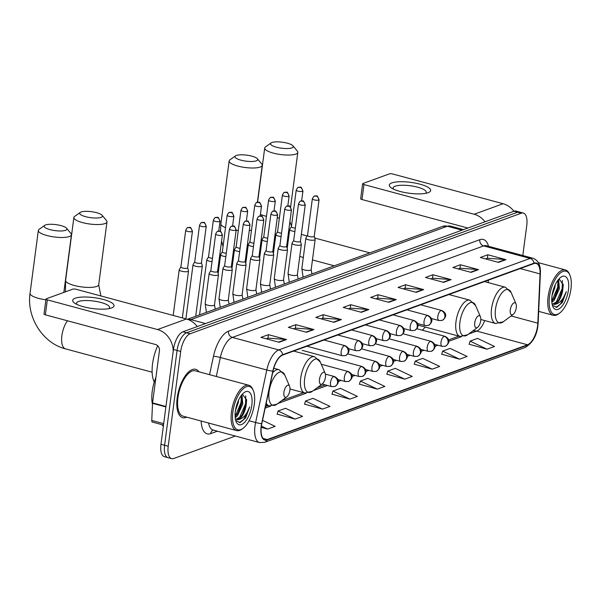 <?xml version="1.0" encoding="UTF-8"?>
<svg xmlns="http://www.w3.org/2000/svg" width="601" height="601" viewBox="0 0 601 601"><rect width="100%" height="100%" fill="white"/><g stroke="black" fill="none" stroke-linecap="round" stroke-linejoin="round"><path stroke-width="0.9" d="M422.315 330.219A27.646 12.035 105.1 0 0 425.147 327.034M522.802 255.508L526.761 225.443A15.649 6.814 105.1 0 0 523.351 213.055L516.101 211.101A15.649 6.814 105.1 0 0 513.998 211.244L182.899 331.797A15.649 6.814 105.1 0 0 173.449 349.489L160.97 444.289A15.649 6.814 105.1 0 0 164.374 456.677L168.002 457.654A15.649 6.814 105.1 0 1 164.591 445.273A15.649 6.814 105.1 0 0 168.002 457.654L171.631 458.638A15.649 6.814 105.1 0 0 173.734 458.495L235.374 436.048M519.722 212.078A15.649 6.814 105.1 0 0 517.626 212.221L186.528 332.781A15.649 6.814 105.1 0 0 177.077 350.473L164.591 445.273L177.077 350.473A15.649 6.814 105.1 0 1 186.528 332.781L517.626 212.221A15.649 6.814 105.1 0 1 519.722 212.078M198.939 371.809A25.039 10.901 105.1 0 0 195.686 369.315A25.039 10.901 105.1 0 0 177.205 397.847A25.039 10.901 105.1 0 0 182.659 417.665A25.039 10.901 105.1 0 0 186.731 417.147A25.039 10.901 105.1 0 1 182.659 417.665A25.039 10.901 105.1 0 1 177.205 397.847A25.039 10.901 105.1 0 1 195.686 369.315A25.039 10.901 105.1 0 1 198.939 371.809M537.595 325.907A16.693 7.265 -74.9 0 1 527.513 344.779L267.22 439.556A16.693 7.265 -74.9 0 1 264.981 439.707A16.693 7.265 -74.9 0 1 261.826 423.675L273.012 371.148A16.693 7.265 -74.9 0 1 282.605 355.093L533.928 263.584A16.693 7.265 -74.9 0 1 536.175 263.433A16.693 7.265 -74.9 0 1 540.051 273.921L537.835 323.18A16.693 7.265 -74.9 0 1 537.595 325.907M537.79 325.832A17.113 7.445 105.1 0 0 538.038 323.037L540.254 273.778A17.113 7.445 105.1 0 0 533.981 263.185L282.658 354.695A17.113 7.445 105.1 0 0 272.824 371.148L261.645 423.675A17.113 7.445 105.1 0 0 267.167 439.955L527.46 345.177A17.113 7.445 105.1 0 0 537.79 325.832M277.151 414.134L295.068 419.1L302.551 416.373L285.573 408.304L278.098 411.024L277.114 414.262M304.572 404.142L322.497 409.116L329.972 406.389L313.001 398.32L305.518 401.04L304.534 404.27M332 394.158L349.917 399.124L357.4 396.405L340.429 388.329L332.946 391.056L331.962 394.286M469.126 344.23L487.043 349.196L494.525 346.476L477.555 338.401L470.072 341.128L469.088 344.358M441.705 354.214L459.622 359.18L467.097 356.461L450.126 348.392L442.652 351.112L441.66 354.342M414.277 364.198L432.194 369.172L439.677 366.445L422.706 358.376L415.223 361.096L414.239 364.334M386.849 374.19L404.773 379.156L412.248 376.429L395.278 368.36L387.795 371.08L386.811 374.318M359.428 384.174L377.345 389.14L384.828 386.42L367.85 378.345L360.375 381.072L359.383 384.302M523.351 213.055A15.649 6.814 105.1 0 0 521.255 213.197L190.156 333.758A15.649 6.814 105.1 0 0 180.706 351.45L168.22 446.25A15.649 6.814 105.1 0 0 171.631 458.638M333.923 322.294L315.788 317.411L323.263 314.684L341.406 319.574L333.923 322.294M306.495 332.278L288.36 327.395L295.842 324.668L313.977 329.558L306.495 332.278M279.074 342.269L260.932 337.379L268.414 334.659L286.549 339.542L279.074 342.269M416.2 292.341L398.057 287.451L405.54 284.724L423.682 289.614L416.2 292.341M443.628 282.35L425.485 277.467L432.968 274.74L451.103 279.63L443.628 282.35M471.049 272.366L452.914 267.483L460.389 264.756L478.531 269.646L471.049 272.366M498.477 262.382L480.334 257.491L487.817 254.771L505.952 259.655L498.477 262.382M361.351 312.31L343.209 307.419L350.691 304.699L368.826 309.583L361.351 312.31M388.772 302.326L370.637 297.435L378.112 294.715L396.254 299.599L388.772 302.326M261.24 427.356L267.64 429.084L275.123 426.357L262.532 420.369M378.112 294.715L377.653 298.216M375.895 298.855L377.751 298.179L395.616 299.493A4.177 3.591 70 0 1 396.254 299.599M350.691 304.699L350.225 308.2M348.467 308.839L350.33 308.163L368.188 309.477A4.177 3.591 70 0 1 368.826 309.583M487.817 254.771L487.358 258.272M485.6 258.911L487.456 258.235L505.321 259.549A4.177 3.591 70 0 1 505.952 259.655M460.389 264.756L459.93 268.256M458.172 268.895L460.028 268.219L477.893 269.533A4.177 3.591 70 0 1 478.531 269.646M432.968 274.74L432.502 278.24M430.744 278.879L432.607 278.203L450.465 279.518A4.177 3.591 70 0 1 451.103 279.63M405.54 284.724L405.082 288.225M403.324 288.871L405.179 288.195L423.044 289.502A4.177 3.591 70 0 1 423.682 289.614M268.414 334.659L267.956 338.16M266.198 338.799L268.054 338.123L285.918 339.437A4.177 3.591 70 0 1 286.549 339.542M295.842 324.668L295.376 328.169M293.619 328.815L295.482 328.131L313.339 329.446A4.177 3.591 70 0 1 313.977 329.558M323.263 314.684L322.805 318.184M321.047 318.823L322.902 318.147L340.767 319.462A4.177 3.591 70 0 1 341.406 319.574M377.345 389.14L360.375 381.072M404.773 379.156L387.795 371.08M432.194 369.172L415.223 361.096M459.622 359.18L442.652 351.112M487.043 349.196L470.072 341.128M349.917 399.124L332.946 391.056M322.497 409.116L305.518 401.04M295.068 419.1L278.098 411.024M267.64 429.084L261.397 426.109M391.852 182.914A20.87 5.492 -172.5 0 1 419.964 184.169A20.87 5.492 -172.5 0 1 428.13 192.688A20.87 5.492 -172.5 0 1 427.889 192.778A20.87 5.492 -172.5 0 1 409.273 193.252A20.87 5.492 -172.5 0 1 391.424 187.978A20.87 5.492 -172.5 0 1 391.852 182.914M425.485 193.372A16.693 4.395 7.5 0 0 426.237 192.29A16.693 4.395 7.5 0 0 414.089 186.378A16.693 4.395 7.5 0 0 395.18 186.197A16.693 4.395 7.5 0 0 393.137 187.933A16.693 4.395 7.5 0 0 393.587 189.172M513.93 211.267A20.87 17.962 -110 0 0 503.09 203.724L392.889 174.035A2.607 0.684 7.5 0 0 389.38 173.877L362.951 183.5A2.607 0.684 7.5 0 0 362.628 183.771A2.607 0.684 7.5 0 0 363.973 184.567L361.997 199.532L467.841 228.049M485.015 221.799A20.87 17.962 -110 0 0 474.166 214.256L363.973 184.567M361.997 199.532A2.607 0.684 -172.5 0 1 360.66 198.736L362.628 183.771M549.509 296.766A22.432 9.766 105.1 0 0 559.681 313.053A22.432 9.766 105.1 0 0 570.95 288.961A22.432 9.766 105.1 0 0 569.898 275.13A22.432 9.766 105.1 0 0 558.825 274.439A22.432 9.766 105.1 0 0 549.509 296.766M569.898 275.13L569.44 274.064A23.477 10.217 105.1 0 0 565.428 269.954A23.477 10.217 105.1 0 0 548.104 296.706A23.477 10.217 105.1 0 0 553.213 315.285A23.477 10.217 105.1 0 0 558.742 313.745L559.681 313.053M555.249 284.731L554.873 287.473L552.049 295.527M558.584 279.36L559.411 288.69L554.114 300.425L551.846 302.461M558.044 280.036L558.705 283.725L558.276 288.39L554.791 297.593L551.763 301.364M552.402 305.331L556.857 307.276L562.273 302.588L566.337 291.62C563.43 299.275 559.629 303.52 554.933 304.354A13.042 5.679 105.1 0 0 562.814 289.607L559.328 298.817L557.518 301.341L552.417 304.211M554.933 304.354L552.079 304.023M568.456 289.87A17.211 7.49 105.1 0 0 560.68 277.346A17.211 7.49 105.1 0 0 552.003 295.857A17.211 7.49 105.1 0 0 552.822 306.502A17.211 7.49 105.1 0 0 561.319 306.983A17.211 7.49 105.1 0 0 568.456 289.87M562.814 289.607L563.242 284.829L559.08 278.804M566.337 291.62L560.433 304.121L556.023 307.427M562.393 280.509L562.175 288.585L555.902 302.904L554.37 304.482M557.991 280.111L557.645 287.361L551.748 301.206M563.212 284.138L562.746 288.735L558.93 299.456M558.675 282.996L558.209 287.518L554.392 298.231M271.937 142.512A11.479 3.02 7.5 0 0 271.081 142.948A11.479 3.02 7.5 0 0 277.414 147.448A11.479 3.02 7.5 0 0 291.891 147.891A11.479 3.02 7.5 0 0 292.972 145.825A11.479 3.02 7.5 0 0 283.402 142.362A11.479 3.02 7.5 0 0 271.937 142.512M292.972 145.825L297.337 151.099A16.693 4.395 -172.5 0 1 297.811 152.369A16.693 4.395 -172.5 0 1 295.775 154.104A16.693 4.395 -172.5 0 1 276.866 153.924A16.693 4.395 -172.5 0 1 264.71 148.011A16.693 4.395 -172.5 0 1 265.492 146.907L271.081 142.948M510.294 309.898A6.258 2.727 105.1 0 0 513.134 314.443A6.258 2.727 105.1 0 0 516.282 307.72A6.258 2.727 105.1 0 0 515.989 303.858A6.258 2.727 105.1 0 0 512.893 303.663A6.258 2.727 105.1 0 0 510.294 309.898M236.388 155.464A11.479 3.02 7.5 0 0 235.524 155.892A11.479 3.02 7.5 0 0 241.857 160.392A11.479 3.02 7.5 0 0 256.342 160.835A11.479 3.02 7.5 0 0 257.416 158.769A11.479 3.02 7.5 0 0 247.845 155.313A11.479 3.02 7.5 0 0 236.388 155.464M257.416 158.769L261.788 164.043A16.693 4.395 -172.5 0 1 262.254 165.32A16.693 4.395 -172.5 0 1 260.218 167.048A16.693 4.395 -172.5 0 1 241.309 166.868A16.693 4.395 -172.5 0 1 229.154 160.955A16.693 4.395 -172.5 0 1 229.943 159.851L235.524 155.892M474.745 322.842A6.258 2.727 105.1 0 0 477.585 327.387A6.258 2.727 105.1 0 0 480.725 320.664A6.258 2.727 105.1 0 0 480.432 316.802A6.258 2.727 105.1 0 0 477.344 316.607A6.258 2.727 105.1 0 0 474.745 322.842M81.112 211.995A11.479 3.02 7.5 0 0 80.249 212.431A11.479 3.02 7.5 0 0 86.582 216.931A11.479 3.02 7.5 0 0 101.066 217.374A11.479 3.02 7.5 0 0 102.14 215.308A11.479 3.02 7.5 0 0 92.569 211.845A11.479 3.02 7.5 0 0 81.112 211.995M102.14 215.308L106.512 220.582A16.693 4.395 -172.5 0 1 106.978 221.852A16.693 4.395 -172.5 0 1 104.942 223.587A16.693 4.395 -172.5 0 1 86.033 223.407A16.693 4.395 -172.5 0 1 73.878 217.494A16.693 4.395 -172.5 0 1 74.667 216.39L80.249 212.431M319.469 379.381A6.258 2.727 105.1 0 0 322.301 383.919A6.258 2.727 105.1 0 0 325.449 377.203A6.258 2.727 105.1 0 0 325.156 373.341A6.258 2.727 105.1 0 0 322.068 373.146A6.258 2.727 105.1 0 0 319.469 379.381M45.556 224.939A11.479 3.02 7.5 0 0 44.692 225.375A11.479 3.02 7.5 0 0 51.025 229.875A11.479 3.02 7.5 0 0 65.509 230.318A11.479 3.02 7.5 0 0 66.591 228.252A11.479 3.02 7.5 0 0 57.012 224.789A11.479 3.02 7.5 0 0 45.556 224.939M66.591 228.252L70.956 233.526A16.693 4.395 -172.5 0 1 71.429 234.796A16.693 4.395 -172.5 0 1 69.385 236.531A16.693 4.395 -172.5 0 1 50.484 236.351A16.693 4.395 -172.5 0 1 38.329 230.438A16.693 4.395 -172.5 0 1 39.11 229.334L44.692 225.375M283.912 392.325A6.258 2.727 105.1 0 0 286.752 396.87A6.258 2.727 105.1 0 0 289.9 390.147A6.258 2.727 105.1 0 0 289.599 386.285A6.258 2.727 105.1 0 0 286.512 386.09A6.258 2.727 105.1 0 0 283.912 392.325M157.702 345.763A28.69 12.486 105.1 0 0 152.564 363.725A28.69 12.486 105.1 0 0 154.247 382.123M291.402 226.675L289.757 229.417A4.695 1.24 7.5 0 0 289.705 229.552A4.695 1.24 7.5 0 0 292.116 230.979A4.695 1.24 7.5 0 0 294.896 231.468M291.425 226.63A3.388 0.894 7.5 0 0 291.395 226.727A3.388 0.894 7.5 0 0 293.138 227.756A3.388 0.894 7.5 0 0 295.339 228.125M277.587 231.701L275.942 234.443A4.695 1.24 7.5 0 0 275.897 234.578A4.695 1.24 7.5 0 0 278.308 236.005A4.695 1.24 7.5 0 0 281.088 236.494M277.617 231.655A3.388 0.894 7.5 0 0 277.579 231.753A3.388 0.894 7.5 0 0 279.322 232.79A3.388 0.894 7.5 0 0 281.523 233.158M263.779 236.734L262.134 239.468A4.695 1.24 7.5 0 0 262.081 239.604A4.695 1.24 7.5 0 0 264.493 241.039A4.695 1.24 7.5 0 0 267.272 241.519M263.801 236.689A3.388 0.894 7.5 0 0 263.771 236.786A3.388 0.894 7.5 0 0 265.507 237.816A3.388 0.894 7.5 0 0 267.715 238.184M249.963 241.76L248.318 244.502A4.695 1.24 7.5 0 0 248.266 244.637A4.695 1.24 7.5 0 0 250.677 246.064A4.695 1.24 7.5 0 0 253.464 246.553M249.993 241.715A3.388 0.894 7.5 0 0 249.956 241.812A3.388 0.894 7.5 0 0 251.699 242.849A3.388 0.894 7.5 0 0 253.9 243.21M236.148 246.793L234.503 249.528A4.695 1.24 7.5 0 0 234.458 249.663A4.695 1.24 7.5 0 0 236.869 251.098A4.695 1.24 7.5 0 0 239.649 251.579M236.178 246.741A3.388 0.894 7.5 0 0 236.14 246.838A3.388 0.894 7.5 0 0 237.883 247.875A3.388 0.894 7.5 0 0 240.092 248.243M222.34 251.819L220.695 254.561A4.695 1.24 7.5 0 0 220.642 254.696A4.695 1.24 7.5 0 0 223.054 256.124A4.695 1.24 7.5 0 0 225.833 256.612M222.37 251.774A3.388 0.894 7.5 0 0 222.332 251.872A3.388 0.894 7.5 0 0 224.075 252.901A3.388 0.894 7.5 0 0 226.276 253.269M208.524 256.852L206.879 259.587A4.695 1.24 7.5 0 0 206.834 259.722A4.695 1.24 7.5 0 0 209.246 261.157A4.695 1.24 7.5 0 0 212.025 261.638M208.555 256.8A3.388 0.894 7.5 0 0 208.517 256.897A3.388 0.894 7.5 0 0 210.26 257.934A3.388 0.894 7.5 0 0 212.461 258.302M194.716 261.878L193.071 264.62A4.695 1.24 7.5 0 0 193.019 264.756A4.695 1.24 7.5 0 0 195.43 266.183A4.695 1.24 7.5 0 0 201.756 266.468A4.695 1.24 7.5 0 0 202.327 265.98A4.695 1.24 7.5 0 0 202.319 265.837L201.44 262.765M194.739 261.833A3.388 0.894 7.5 0 0 194.709 261.931A3.388 0.894 7.5 0 0 196.444 262.96A3.388 0.894 7.5 0 0 201.019 263.163A3.388 0.894 7.5 0 0 201.433 262.817A3.388 0.894 7.5 0 0 201.425 262.712M180.901 266.912L179.256 269.646A4.695 1.24 7.5 0 0 179.211 269.781A4.695 1.24 7.5 0 0 181.615 271.209A4.695 1.24 7.5 0 0 187.94 271.494A4.695 1.24 7.5 0 0 188.519 271.006A4.695 1.24 7.5 0 0 188.504 270.863L187.625 267.791M180.931 266.859A3.388 0.894 7.5 0 0 180.893 266.957A3.388 0.894 7.5 0 0 182.636 267.993A3.388 0.894 7.5 0 0 187.204 268.196A3.388 0.894 7.5 0 0 187.617 267.843A3.388 0.894 7.5 0 0 187.61 267.738M307.532 235.397L305.886 238.131A4.695 1.24 7.5 0 0 305.834 238.274A4.695 1.24 7.5 0 0 308.245 239.701A4.695 1.24 7.5 0 0 315.149 239.499A4.695 1.24 7.5 0 0 315.134 239.356L314.255 236.283M307.562 235.352A3.388 0.894 7.5 0 0 307.524 235.449A3.388 0.894 7.5 0 0 309.267 236.478A3.388 0.894 7.5 0 0 313.835 236.681A3.388 0.894 7.5 0 0 314.248 236.328A3.388 0.894 7.5 0 0 314.24 236.231M293.716 240.423L292.071 243.165A4.695 1.24 7.5 0 0 292.026 243.3A4.695 1.24 7.5 0 0 294.437 244.727A4.695 1.24 7.5 0 0 301.334 244.524A4.695 1.24 7.5 0 0 301.319 244.382L300.44 241.309M293.746 240.377A3.388 0.894 7.5 0 0 293.709 240.475A3.388 0.894 7.5 0 0 295.452 241.512A3.388 0.894 7.5 0 0 300.019 241.715A3.388 0.894 7.5 0 0 300.432 241.362A3.388 0.894 7.5 0 0 300.425 241.256M279.908 245.456L278.263 248.19A4.695 1.24 7.5 0 0 278.21 248.326A4.695 1.24 7.5 0 0 280.622 249.761A4.695 1.24 7.5 0 0 287.518 249.558A4.695 1.24 7.5 0 0 287.511 249.407L286.632 246.342M279.931 245.411A3.388 0.894 7.5 0 0 279.901 245.508A3.388 0.894 7.5 0 0 281.644 246.538A3.388 0.894 7.5 0 0 286.211 246.741A3.388 0.894 7.5 0 0 286.624 246.387A3.388 0.894 7.5 0 0 286.617 246.29M266.093 250.482L264.448 253.224A4.695 1.24 7.5 0 0 264.402 253.359A4.695 1.24 7.5 0 0 266.814 254.786A4.695 1.24 7.5 0 0 273.71 254.584A4.695 1.24 7.5 0 0 273.695 254.441L272.816 251.368M266.123 250.437A3.388 0.894 7.5 0 0 266.085 250.534A3.388 0.894 7.5 0 0 267.828 251.564A3.388 0.894 7.5 0 0 272.396 251.774A3.388 0.894 7.5 0 0 272.809 251.421A3.388 0.894 7.5 0 0 272.801 251.316M252.285 255.515L250.64 258.25A4.695 1.24 7.5 0 0 250.587 258.385A4.695 1.24 7.5 0 0 252.998 259.82A4.695 1.24 7.5 0 0 259.895 259.609A4.695 1.24 7.5 0 0 259.887 259.467L259.008 256.402M252.307 255.463A3.388 0.894 7.5 0 0 252.277 255.56A3.388 0.894 7.5 0 0 254.013 256.597A3.388 0.894 7.5 0 0 258.588 256.8A3.388 0.894 7.5 0 0 259.001 256.447A3.388 0.894 7.5 0 0 258.986 256.342M238.469 260.541L236.824 263.283A4.695 1.24 7.5 0 0 236.771 263.418A4.695 1.24 7.5 0 0 239.183 264.846A4.695 1.24 7.5 0 0 246.087 264.643A4.695 1.24 7.5 0 0 246.072 264.5L245.193 261.427M238.499 260.496A3.388 0.894 7.5 0 0 238.462 260.594A3.388 0.894 7.5 0 0 240.205 261.623A3.388 0.894 7.5 0 0 244.772 261.833A3.388 0.894 7.5 0 0 245.185 261.48A3.388 0.894 7.5 0 0 245.178 261.375M224.654 265.574L223.009 268.309A4.695 1.24 7.5 0 0 222.963 268.444A4.695 1.24 7.5 0 0 225.375 269.872A4.695 1.24 7.5 0 0 232.271 269.669A4.695 1.24 7.5 0 0 232.264 269.526L231.377 266.453M224.684 265.522A3.388 0.894 7.5 0 0 224.646 265.619A3.388 0.894 7.5 0 0 226.389 266.656A3.388 0.894 7.5 0 0 230.957 266.859A3.388 0.894 7.5 0 0 231.37 266.506A3.388 0.894 7.5 0 0 231.362 266.401M210.846 270.6L209.201 273.342A4.695 1.24 7.5 0 0 209.148 273.478A4.695 1.24 7.5 0 0 211.56 274.905A4.695 1.24 7.5 0 0 218.464 274.702A4.695 1.24 7.5 0 0 218.448 274.559L217.57 271.487M210.876 270.555A3.388 0.894 7.5 0 0 210.838 270.653A3.388 0.894 7.5 0 0 212.581 271.682A3.388 0.894 7.5 0 0 217.149 271.885A3.388 0.894 7.5 0 0 217.562 271.539A3.388 0.894 7.5 0 0 217.554 271.434M75.215 298.209A20.87 5.492 -172.5 0 1 103.327 299.463A20.87 5.492 -172.5 0 1 111.493 307.982A20.87 5.492 -172.5 0 1 111.245 308.065A20.87 5.492 -172.5 0 1 92.637 308.538A20.87 5.492 -172.5 0 1 74.787 303.265A20.87 5.492 -172.5 0 1 75.215 298.209M108.849 308.659A16.693 4.395 7.5 0 0 109.6 307.577A16.693 4.395 7.5 0 0 97.445 301.664A16.693 4.395 7.5 0 0 78.543 301.492A16.693 4.395 7.5 0 0 76.5 303.22A16.693 4.395 7.5 0 0 76.951 304.459M197.293 326.561A20.87 17.962 -110 0 0 186.453 319.018L76.252 289.321A2.607 0.684 7.5 0 0 72.736 289.164L46.315 298.787A2.607 0.684 7.5 0 0 45.992 299.058A2.607 0.684 7.5 0 0 47.329 299.854L45.36 314.826L155.561 344.516A5.214 4.492 70 0 1 159.438 350.729L152.564 402.895L165.944 406.501M173.231 351.164A20.87 17.962 -110 0 0 157.53 329.543L47.329 299.854M45.36 314.826A2.607 0.684 -172.5 0 1 44.023 314.03L45.992 299.058M152.714 422.052A2.607 1.134 -74.9 0 1 152.369 422.075A2.607 1.134 -74.9 0 1 151.76 420.437L152.526 403.324A2.607 1.134 -74.9 0 1 152.564 402.895M232.872 412.061A22.432 9.766 105.1 0 0 243.037 428.34A22.432 9.766 105.1 0 0 254.313 404.248A22.432 9.766 105.1 0 0 253.254 390.425A22.432 9.766 105.1 0 0 242.188 389.733A22.432 9.766 105.1 0 0 232.872 412.061M253.254 390.425L252.796 389.35A23.477 10.217 105.1 0 0 248.791 385.241A23.477 10.217 105.1 0 0 231.468 411.993A23.477 10.217 105.1 0 0 236.576 430.579A23.477 10.217 105.1 0 0 242.105 429.039L243.037 428.34M248.791 385.241L195.28 370.825A23.477 10.217 105.1 0 0 177.956 397.577A23.477 10.217 105.1 0 0 183.065 416.155L236.576 430.579M155.937 377.323A26.083 11.351 105.1 0 0 152.218 391.431A26.083 11.351 105.1 0 0 152.481 404.45M238.605 400.018L238.236 402.76L235.412 410.821M241.948 394.647L242.774 403.985L237.478 415.719L235.209 417.748M241.407 395.323L242.068 399.019L241.64 403.677L238.154 412.887L235.119 416.658M235.765 420.617L240.22 422.571L245.636 417.875L249.7 406.907C246.786 414.562 242.992 418.807 238.296 419.641A13.042 5.679 105.1 0 0 246.177 404.901L242.691 414.104L240.881 416.636L235.772 419.498M238.296 419.641L235.442 419.318M251.819 405.157A17.211 7.49 105.1 0 0 244.044 392.641A17.211 7.49 105.1 0 0 235.367 411.152A17.211 7.49 105.1 0 0 236.185 421.797A17.211 7.49 105.1 0 0 244.682 422.278A17.211 7.49 105.1 0 0 251.819 405.157M246.177 404.901L246.605 400.123L242.443 394.091M249.7 406.907L243.796 419.415L239.386 422.721M245.756 395.796L245.539 403.872L239.266 418.191L237.733 419.768M241.347 395.398L241.001 402.655L235.111 416.493M246.575 399.425L246.109 404.03L242.286 414.743M242.038 398.283L241.572 402.805L237.756 413.518M513.998 211.244L521.255 213.197M160.97 444.289L168.22 446.25M173.449 349.489L180.706 351.45M182.899 331.797L190.156 333.758M187.399 319.296L442.509 226.412L450.194 226.044A20.87 9.083 105.1 0 0 447.392 226.231L462.011 230.175M442.509 226.412A10.435 8.985 70 0 1 447.392 226.231L190.908 319.619L205.527 323.563M187.677 319.394A10.435 8.985 70 0 1 190.908 319.619A20.87 9.083 105.1 0 0 189.668 320.22M527.513 344.779L476.721 331.091A16.693 7.265 105.1 0 0 484.699 320.551M217.374 431.202L210.711 433.629A5.214 4.492 70 0 1 213.167 430.068M210.711 433.629A26.083 11.351 -74.9 0 1 201.14 421.023M208.585 423.029A20.87 9.083 105.1 0 0 213.1 430.046L213.46 429.948M267.167 439.955A5.214 4.492 70 0 1 264.786 442.283L525.071 347.513C532.471 343.133 536.746 335.831 537.91 325.599L538.18 322.594A5.214 2.134 -177.4 0 1 538.038 323.037M282.658 354.695A5.214 4.492 -110 0 0 278.781 349.932L530.105 258.422A5.214 4.492 70 0 1 533.981 263.185M272.824 371.148A5.214 0.571 -168 0 1 266.784 369.998A20.87 9.083 -74.9 0 1 278.781 349.932L232.347 337.416A20.87 9.083 105.1 0 0 220.349 357.49L216.307 376.489M538.18 322.594L540.397 273.335A5.214 2.134 -177.4 0 1 540.254 273.778M479.786 239.701A5.214 4.492 70 0 0 483.67 245.907L530.105 258.422A20.87 9.083 -74.9 0 1 532.907 258.235L486.464 245.719A20.87 9.083 105.1 0 0 483.67 245.907L232.347 337.416A5.214 4.492 70 0 1 228.463 331.204L479.786 239.701A26.083 11.351 -74.9 0 1 488.508 246.267M261.645 423.675A5.214 0.571 -168 0 1 255.605 422.526L266.784 369.998L220.349 357.49A5.214 0.571 12 0 0 213.475 356.295A26.083 11.351 -74.9 0 1 228.463 331.204M264.786 442.283L259.542 442.561A20.87 9.083 -74.9 0 1 255.605 422.526L249.069 420.76M525.071 347.513A5.214 4.492 -110 0 0 527.46 345.177M209.561 374.671L213.475 356.295M267.22 439.556L263.118 438.445M265.139 408.132L270.548 406.163M277.827 403.511L306.104 393.219M313.384 390.567L327.402 385.459M338.228 381.522L341.218 380.433M352.043 376.489L355.033 375.4M365.851 371.463L368.841 370.374M379.667 366.43L382.657 365.348M393.475 361.404L396.465 360.315M407.29 356.378L410.28 355.289M421.098 351.345L424.096 350.255M434.914 346.319L437.904 345.229M448.729 341.285L461.38 336.68M468.66 334.028L476.721 331.091A9.391 8.083 70 0 0 472.446 331.211M537.835 323.18L511.083 315.968M540.051 273.921L520.226 268.579M488.252 282.613L488.365 280.179M388.238 302.175L395.616 299.493M415.659 292.191L423.044 289.502M443.087 282.207L450.465 279.518M470.508 272.223L477.893 269.533M497.936 262.239L505.321 259.549M360.81 312.167L368.188 309.477M333.382 322.151L340.767 319.462M305.962 332.135L313.339 329.446M278.533 342.119L285.918 339.437M474.166 214.256L503.09 203.724M260.406 214.399A16.693 4.395 7.5 0 0 266.461 216.33M277.226 217.862A16.693 4.395 7.5 0 0 279.405 217.93M484.474 281.591L505.411 287.233L511.166 292.597A17.249 7.505 105.1 0 0 502.654 292.063A17.249 7.505 105.1 0 0 495.487 309.237A17.249 7.505 105.1 0 0 503.307 321.76L513.134 314.443M505.411 287.233A18.781 8.174 105.1 0 0 491.55 308.636A18.781 8.174 105.1 0 0 495.637 323.503L503.307 321.76M220.462 231.4L220.883 223.827A16.693 4.395 7.5 0 0 225.525 227.629M236.148 230.266A16.693 4.395 7.5 0 0 238.289 230.536M249.257 230.551A16.693 4.395 7.5 0 0 251.503 230.063M448.924 294.535L469.862 300.177L475.616 305.541A17.249 7.505 105.1 0 0 467.097 305.007A17.249 7.505 105.1 0 0 459.938 322.181A17.249 7.505 105.1 0 0 467.758 334.704L477.585 327.387M469.862 300.177A18.781 8.174 105.1 0 0 455.994 321.58A18.781 8.174 105.1 0 0 460.088 336.447L467.758 334.704M259.948 249.265A16.693 7.265 -74.9 0 1 260.924 248.393M65.411 291.838L65.607 280.366A16.693 4.395 7.5 0 0 77.754 286.279A16.693 4.395 7.5 0 0 96.663 286.452A16.693 4.395 7.5 0 0 98.707 284.724L100.878 295.962M293.641 351.074L314.578 356.716L320.333 362.08A17.249 7.505 105.1 0 0 311.821 361.547A17.249 7.505 105.1 0 0 304.654 378.713A17.249 7.505 105.1 0 0 312.475 391.243L322.301 383.919M314.578 356.716A18.781 8.174 105.1 0 0 300.718 378.119A18.781 8.174 105.1 0 0 304.812 392.986L312.475 391.243M152.128 372.207L65.524 348.873C42.671 343.171 26.452 317.178 30.05 293.311A16.693 4.395 7.5 0 0 45.894 299.824M65.524 348.873A16.693 7.265 -74.9 0 1 61.888 335.659A16.693 7.265 -74.9 0 1 67.417 320.769M273.755 368.24L279.029 369.66L284.784 375.024A17.249 7.505 105.1 0 0 276.265 374.491A17.249 7.505 105.1 0 0 269.105 391.664A17.249 7.505 105.1 0 0 276.926 404.188L286.752 396.87M266.228 403.023A18.781 8.174 105.1 0 0 269.256 405.93L276.926 404.188M279.029 369.66A18.781 8.174 105.1 0 0 272.689 372.673M416.846 328.747L444.868 336.297C450.833 339.174 449.42 343.689 445.296 346.236A5.214 4.492 -110 0 0 448.045 342.555A5.214 4.492 70 0 0 444.169 336.342A5.214 2.269 105.1 0 0 441.014 342.239A5.214 2.269 105.1 0 0 442.156 346.371L434.493 344.305M444.868 336.297A5.214 2.269 105.1 0 0 444.169 336.342M302.521 191.336A3.388 0.894 7.5 0 0 302.942 190.99C300.094 184.605 301.319 188.083 298.419 187.362A3.388 2.922 -110 0 1 300.004 187.302A3.388 2.922 70 0 1 302.521 191.336A3.388 0.894 7.5 0 1 298.682 191.306A3.388 0.894 7.5 0 1 296.218 190.104L291.395 226.727M403.031 333.78L431.052 341.33C437.017 344.208 435.605 348.723 431.48 351.269A5.214 4.492 -110 0 0 434.23 347.588A5.214 4.492 70 0 0 430.354 341.376A5.214 2.269 105.1 0 0 427.206 347.273A5.214 2.269 105.1 0 0 428.34 351.405L420.677 349.339M431.052 341.33A5.214 2.269 105.1 0 0 430.354 341.376M288.713 196.369A3.388 0.894 7.5 0 0 289.126 196.016C286.279 189.638 287.503 193.109 284.604 192.388A3.388 2.922 -110 0 1 286.189 192.328A3.388 2.922 70 0 1 288.713 196.369A3.388 0.894 7.5 0 1 284.874 196.332A3.388 0.894 7.5 0 1 282.402 195.13L277.579 231.753M389.223 338.806L417.244 346.356C423.209 349.234 421.797 353.749 417.672 356.295A5.214 4.492 -110 0 0 420.422 352.614A5.214 4.492 70 0 0 416.546 346.401A5.214 2.269 105.1 0 0 413.39 352.299A5.214 2.269 105.1 0 0 414.525 356.431L406.869 354.365M417.244 346.356A5.214 2.269 105.1 0 0 416.546 346.401M274.897 201.395A3.388 0.894 7.5 0 0 275.311 201.042C272.463 194.664 273.688 198.142 270.796 197.413A3.388 2.922 -110 0 1 272.381 197.361A3.388 2.922 70 0 1 274.897 201.395A3.388 0.894 7.5 0 1 271.059 201.358A3.388 0.894 7.5 0 1 268.587 200.163L263.771 236.786M375.407 343.832L403.429 351.39C409.394 354.267 407.981 358.774 403.857 361.321A5.214 4.492 -110 0 0 406.607 357.648A5.214 4.492 70 0 0 402.73 351.435A5.214 2.269 105.1 0 0 399.582 357.332A5.214 2.269 105.1 0 0 400.717 361.456L393.054 359.398M403.429 351.39A5.214 2.269 105.1 0 0 402.73 351.435M261.089 206.428A3.388 0.894 7.5 0 0 261.503 206.075C258.655 199.697 259.88 203.168 256.98 202.447A3.388 2.922 -110 0 1 258.565 202.387A3.388 2.922 70 0 1 261.089 206.428A3.388 0.894 7.5 0 1 257.243 206.391A3.388 0.894 7.5 0 1 254.779 205.189L249.956 241.812M361.599 348.865L389.621 356.416C395.578 359.293 394.166 363.808 390.049 366.355A5.214 4.492 -110 0 0 392.799 362.673A5.214 4.492 70 0 0 388.915 356.461A5.214 2.269 105.1 0 0 385.767 362.358A5.214 2.269 105.1 0 0 386.901 366.49L379.246 364.424M389.621 356.416A5.214 2.269 105.1 0 0 388.915 356.461M247.274 211.454A3.388 0.894 7.5 0 0 247.687 211.101C244.84 204.723 246.064 208.201 243.165 207.473A3.388 2.922 -110 0 1 244.757 207.42A3.388 2.922 70 0 1 247.274 211.454A3.388 0.894 7.5 0 1 243.435 211.417A3.388 0.894 7.5 0 1 240.963 210.222L236.14 246.838M347.784 353.891L375.805 361.441C381.77 364.326 380.358 368.834 376.234 371.38A5.214 4.492 -110 0 0 378.983 367.699A5.214 4.492 70 0 0 375.107 361.494A5.214 2.269 105.1 0 0 371.951 367.391A5.214 2.269 105.1 0 0 373.093 371.516L365.431 369.457M375.805 361.441A5.214 2.269 105.1 0 0 375.107 361.494M233.466 216.488A3.388 0.894 7.5 0 0 233.879 216.135C231.032 209.757 232.256 213.227 229.357 212.506A3.388 2.922 -110 0 1 230.942 212.446A3.388 2.922 70 0 1 233.466 216.488A3.388 0.894 7.5 0 1 229.62 216.45A3.388 0.894 7.5 0 1 227.155 215.248L222.332 251.872M302.13 350.345L361.99 366.475C367.955 369.352 366.542 373.867 362.418 376.414A5.214 4.492 -110 0 0 365.168 372.733A5.214 4.492 70 0 0 361.291 366.52A5.214 2.269 105.1 0 0 358.143 372.417A5.214 2.269 105.1 0 0 359.278 376.549L351.615 374.483M361.99 366.475A5.214 2.269 105.1 0 0 361.291 366.52M219.65 221.514A3.388 0.894 7.5 0 0 220.064 221.16C217.216 214.782 218.441 218.253 215.541 217.532A3.388 2.922 -110 0 1 217.126 217.479A3.388 2.922 70 0 1 219.65 221.514A3.388 0.894 7.5 0 1 215.812 221.476A3.388 0.894 7.5 0 1 213.34 220.274L208.517 256.897M321.265 364.251L348.182 371.501C354.147 374.378 352.734 378.893 348.61 381.44A5.214 4.492 -110 0 0 351.36 377.759A5.214 4.492 70 0 0 347.483 371.553A5.214 2.269 105.1 0 0 344.328 377.451A5.214 2.269 105.1 0 0 345.47 381.575L337.807 379.509M348.182 371.501A5.214 2.269 105.1 0 0 347.483 371.553M205.835 226.547A3.388 0.894 7.5 0 0 206.248 226.194C203.401 219.816 204.625 223.287 201.733 222.565A3.388 2.922 -110 0 1 203.318 222.505A3.388 2.922 70 0 1 205.835 226.547A3.388 0.894 7.5 0 1 201.996 226.509A3.388 0.894 7.5 0 1 199.532 225.307L194.709 261.931M325.396 374.115L334.366 376.534C340.331 379.411 338.919 383.926 334.795 386.473A5.214 4.492 -110 0 0 337.544 382.792A5.214 4.492 70 0 0 333.668 376.579A5.214 2.269 105.1 0 0 330.52 382.476A5.214 2.269 105.1 0 0 331.654 386.608L322.144 384.047M334.366 376.534A5.214 2.269 105.1 0 0 333.668 376.579M192.027 231.573A3.388 0.894 7.5 0 0 192.44 231.22C189.593 224.842 190.817 228.312 187.918 227.591A3.388 2.922 -110 0 1 189.503 227.539A3.388 2.922 70 0 1 192.027 231.573A3.388 0.894 7.5 0 1 188.188 231.535A3.388 0.894 7.5 0 1 185.717 230.333L180.893 266.957M318.658 200.058A3.388 0.894 7.5 0 0 319.071 199.712C316.224 193.327 317.448 196.805 314.548 196.084A3.388 2.922 -110 0 1 316.134 196.024A3.388 2.922 70 0 1 318.658 200.058A3.388 0.894 7.5 0 1 314.811 200.028A3.388 0.894 7.5 0 1 312.347 198.826L307.524 235.449M420.692 304.812L441.69 310.469C447.655 313.354 446.243 317.861 442.118 320.408A5.214 4.492 -110 0 0 444.868 316.735A5.214 4.492 70 0 0 440.991 310.522A5.214 2.269 105.1 0 0 437.844 316.419A5.214 2.269 105.1 0 0 438.978 320.543L431.315 318.485M441.69 310.469A5.214 2.269 105.1 0 0 440.991 310.522M303.099 277.174L301.86 268.504A4.695 1.24 7.5 0 0 304.264 269.939A4.695 1.24 7.5 0 0 310.725 270.165A4.695 1.24 7.5 0 0 311.168 269.729L315.149 239.499M304.842 205.091A3.388 0.894 7.5 0 0 305.255 204.738C302.408 198.36 303.633 201.831 300.733 201.11A3.388 2.922 -110 0 1 302.326 201.05A3.388 2.922 70 0 1 304.842 205.091A3.388 0.894 7.5 0 1 301.003 205.054A3.388 0.894 7.5 0 1 298.532 203.852L293.709 240.475M406.885 309.846L427.882 315.502C433.847 318.38 432.427 322.895 428.31 325.441A5.214 4.492 -110 0 0 431.06 321.76A5.214 4.492 70 0 0 427.183 315.548A5.214 2.269 105.1 0 0 424.028 321.445A5.214 2.269 105.1 0 0 425.162 325.577L417.507 323.511M427.882 315.502A5.214 2.269 105.1 0 0 427.183 315.548M289.284 282.2L288.044 273.538A4.695 1.24 7.5 0 0 290.456 274.965A4.695 1.24 7.5 0 0 296.917 275.198A4.695 1.24 7.5 0 0 297.352 274.762L301.334 244.524M291.027 210.117A3.388 0.894 7.5 0 0 291.447 209.764C288.6 203.386 289.825 206.864 286.925 206.135A3.388 2.922 -110 0 1 288.51 206.083A3.388 2.922 70 0 1 291.027 210.117A3.388 0.894 7.5 0 1 287.188 210.08A3.388 0.894 7.5 0 1 284.724 208.885L279.901 245.508M393.069 314.871L414.066 320.528C420.031 323.413 418.619 327.921 414.495 330.467A5.214 4.492 -110 0 0 417.244 326.786A5.214 4.492 70 0 0 413.368 320.581A5.214 2.269 105.1 0 0 410.22 326.478A5.214 2.269 105.1 0 0 411.354 330.603L403.692 328.544M414.066 320.528A5.214 2.269 105.1 0 0 413.368 320.581M275.476 287.225L274.229 278.563A4.695 1.24 7.5 0 0 276.64 279.998A4.695 1.24 7.5 0 0 283.101 280.224A4.695 1.24 7.5 0 0 283.544 279.788L287.518 249.558M277.219 215.15A3.388 0.894 7.5 0 0 277.632 214.797C274.785 208.419 276.009 211.89 273.109 211.169A3.388 2.922 -110 0 1 274.695 211.109A3.388 2.922 70 0 1 277.219 215.15A3.388 0.894 7.5 0 1 273.38 215.113A3.388 0.894 7.5 0 1 270.908 213.911L266.085 250.534M379.261 319.905L400.258 325.562C406.216 328.439 404.804 332.954 400.679 335.501A5.214 4.492 -110 0 0 403.436 331.82A5.214 4.492 70 0 0 399.552 325.607A5.214 2.269 105.1 0 0 396.405 331.504A5.214 2.269 105.1 0 0 397.539 335.636L389.876 333.57M400.258 325.562A5.214 2.269 105.1 0 0 399.552 325.607M261.66 292.259L260.421 283.597A4.695 1.24 7.5 0 0 262.832 285.024A4.695 1.24 7.5 0 0 269.286 285.25A4.695 1.24 7.5 0 0 269.729 284.821L273.71 254.584M263.403 220.176A3.388 0.894 7.5 0 0 263.816 219.823C260.969 213.445 262.194 216.916 259.301 216.195A3.388 2.922 -110 0 1 260.887 216.142A3.388 2.922 70 0 1 263.403 220.176A3.388 0.894 7.5 0 1 259.564 220.139A3.388 0.894 7.5 0 1 257.093 218.937L252.277 255.56M365.446 324.931L386.443 330.588C392.408 333.465 390.996 337.98 386.871 340.527A5.214 4.492 -110 0 0 389.621 336.845A5.214 4.492 70 0 0 385.744 330.64A5.214 2.269 105.1 0 0 382.589 336.537A5.214 2.269 105.1 0 0 383.731 340.662L376.068 338.596M386.443 330.588A5.214 2.269 105.1 0 0 385.744 330.64M247.845 297.285L246.605 288.623A4.695 1.24 7.5 0 0 249.017 290.05A4.695 1.24 7.5 0 0 255.478 290.283A4.695 1.24 7.5 0 0 255.913 289.847L259.895 259.609M249.595 225.21A3.388 0.894 7.5 0 0 250.008 224.857C247.161 218.479 248.386 221.949 245.486 221.228A3.388 2.922 -110 0 1 247.071 221.168A3.388 2.922 70 0 1 249.595 225.21A3.388 0.894 7.5 0 1 245.749 225.172A3.388 0.894 7.5 0 1 243.285 223.97L238.462 260.594M351.63 329.964L372.628 335.621C378.592 338.498 377.18 343.013 373.056 345.56A5.214 4.492 -110 0 0 375.805 341.879A5.214 4.492 70 0 0 371.929 335.666A5.214 2.269 105.1 0 0 368.781 341.563A5.214 2.269 105.1 0 0 369.915 345.695L362.253 343.629M372.628 335.621A5.214 2.269 105.1 0 0 371.929 335.666M234.037 302.318L232.797 293.656A4.695 1.24 7.5 0 0 235.209 295.083A4.695 1.24 7.5 0 0 241.662 295.309A4.695 1.24 7.5 0 0 242.105 294.881L246.087 264.643M235.78 230.236A3.388 0.894 7.5 0 0 236.193 229.882C233.346 223.504 234.57 226.975 231.67 226.254A3.388 2.922 -110 0 1 233.263 226.201A3.388 2.922 70 0 1 235.78 230.236A3.388 0.894 7.5 0 1 231.941 230.198A3.388 0.894 7.5 0 1 229.469 228.996L224.646 265.619M337.822 334.99L358.82 340.647C364.784 343.524 363.372 348.039 359.248 350.586A5.214 4.492 -110 0 0 361.997 346.905A5.214 4.492 70 0 0 358.121 340.692A5.214 2.269 105.1 0 0 354.966 346.589A5.214 2.269 105.1 0 0 356.1 350.721L348.445 348.655M358.82 340.647A5.214 2.269 105.1 0 0 358.121 340.692M220.221 307.344L218.982 298.682A4.695 1.24 7.5 0 0 221.393 300.109A4.695 1.24 7.5 0 0 227.854 300.342A4.695 1.24 7.5 0 0 228.29 299.907L232.271 269.669M221.972 235.261A3.388 0.894 7.5 0 0 222.385 234.916C219.538 228.53 220.762 232.009 217.862 231.287A3.388 2.922 -110 0 1 219.448 231.227A3.388 2.922 70 0 1 221.972 235.261A3.388 0.894 7.5 0 1 218.125 235.231A3.388 0.894 7.5 0 1 215.661 234.029L210.838 270.653M324.007 340.023L345.004 345.68C350.969 348.557 349.557 353.065 345.432 355.619A5.214 4.492 -110 0 0 348.182 351.938A5.214 4.492 70 0 0 344.305 345.725A5.214 2.269 105.1 0 0 341.158 351.623A5.214 2.269 105.1 0 0 342.292 355.747L306.953 346.229M345.004 345.68A5.214 2.269 105.1 0 0 344.305 345.725M206.413 312.377L205.166 303.708A4.695 1.24 7.5 0 0 207.578 305.143A4.695 1.24 7.5 0 0 214.039 305.368A4.695 1.24 7.5 0 0 214.482 304.94L218.464 274.702M157.53 329.543L186.453 319.018M165.884 406.922L152.526 403.324M151.76 420.437L163.682 423.652M450.194 226.044L463.506 229.627M161.729 424.599L163.344 426.214M540.397 273.335C540.75 265.244 538.248 260.21 532.907 258.235M259.542 442.561L213.1 430.046M265.469 406.569L268.091 405.615M281.614 400.694L303.648 392.671M317.17 387.743L325.126 384.85M338.032 380.148L338.941 379.817M351.84 375.122L352.757 374.791M365.656 370.088L366.565 369.758M379.471 365.062L380.38 364.732M393.279 360.037L394.188 359.699M407.095 355.003L408.004 354.673M420.903 349.977L421.819 349.647M434.718 344.944L435.627 344.613M448.534 339.918L458.924 336.132M538.684 311.371L553.213 315.285M538.376 262.667L565.428 269.954M289.885 221.634L291.485 226.044M257.566 202.289L264.71 148.011M480.823 319.507L495.637 323.503M515.989 303.858L511.166 292.597M290.614 207.067L297.811 152.369M261.848 241.407L261.157 240.024M369.84 252.871L314.751 238.026M307.179 235.983L301.349 234.413M260.534 244.78L261.322 245.373M220.883 223.827L229.154 160.955M417.905 325.081L460.088 336.447M418.559 325.254L417.928 325.697M480.432 316.802L475.616 305.541M257.386 202.327L262.254 165.32M232.587 263.877L231.843 262.96M223.031 246.53L221.574 241.061M334.291 265.815L312.46 259.933M303.31 257.468L299.756 256.507M273.921 249.55L273.087 249.325M65.607 280.366L73.878 217.494M289.99 388.99L304.812 392.986M325.156 373.341L320.333 362.08M98.707 284.724L106.978 221.852M30.05 293.311L38.329 230.438M265.807 404.999L269.256 405.93M289.599 386.285L284.784 375.024M63.841 292.409L71.429 234.796M287.225 248.408L289.705 229.552M445.296 346.236L442.156 346.371M302.942 190.99L301.634 200.914M296.218 190.104C297.322 187.94 298.058 187.024 298.419 187.362M273.41 253.442L275.897 234.578M431.48 351.269L428.34 351.405M289.126 196.016L287.819 205.948M282.402 195.13C283.514 192.966 284.243 192.05 284.604 192.388M259.602 258.468L262.081 239.604M417.672 356.295L414.525 356.431M275.311 201.042L274.003 210.974M268.587 200.163C269.699 197.999 270.435 197.083 270.796 197.413M245.786 263.501L248.266 244.637M403.857 361.321L400.717 361.456M261.503 206.075L260.195 215.999M254.779 205.189C255.883 203.025 256.619 202.109 256.98 202.447M231.971 268.527L234.458 249.663M390.049 366.355L386.901 366.49M247.687 211.101L246.38 221.033M240.963 210.222C242.075 208.051 242.812 207.142 243.165 207.473M218.163 273.56L220.642 254.696M376.234 371.38L373.093 371.516M233.879 216.135L232.572 226.059M227.155 215.248C228.26 213.085 228.996 212.168 229.357 212.506M199.57 314.864L206.834 259.722M362.418 376.414L359.278 376.549M220.064 221.16L218.756 231.092M213.34 220.274C214.452 218.11 215.181 217.201 215.541 217.532M185.897 318.868L193.019 264.756M348.61 381.44L345.47 381.575M195.708 316.269L202.327 265.98M206.248 226.194L201.433 262.817M199.532 225.307C200.636 223.144 201.373 222.227 201.733 222.565M173.193 315.442L179.211 269.781M334.795 386.473L331.654 386.608M182.343 317.906L188.519 271.006M192.44 231.22L187.617 267.843M185.717 230.333C186.821 228.17 187.557 227.253 187.918 227.591M311.957 273.943L311.168 269.729M301.86 268.504L305.834 238.274M319.071 199.712L314.248 236.328M312.347 198.826C313.452 196.662 314.188 195.746 314.548 196.084M442.118 320.408L438.978 320.543M298.141 278.977L297.352 274.762M288.044 273.538L292.026 243.3M305.255 204.738L300.432 241.362M298.532 203.852C299.644 201.688 300.372 200.772 300.733 201.11M428.31 325.441L425.162 325.577M284.333 284.003L283.544 279.788M274.229 278.563L278.21 248.326M291.447 209.764L286.624 246.387M284.724 208.885C285.828 206.714 286.564 205.805 286.925 206.135M414.495 330.467L411.354 330.603M270.518 289.036L269.729 284.821M260.421 283.597L264.402 253.359M277.632 214.797L272.809 251.421M270.908 213.911C272.02 211.747 272.749 210.831 273.109 211.169M400.679 335.501L397.539 335.636M256.71 294.062L255.913 289.847M246.605 288.623L250.587 258.385M263.816 219.823L259.001 256.447M257.093 218.937C258.205 216.773 258.941 215.864 259.301 216.195M386.871 340.527L383.731 340.662M242.894 299.088L242.105 294.881M232.797 293.656L236.771 263.418M250.008 224.857L245.185 261.48M243.285 223.97C244.389 221.807 245.125 220.89 245.486 221.228M373.056 345.56L369.915 345.695M229.079 304.121L228.29 299.907M218.982 298.682L222.963 268.444M236.193 229.882L231.37 266.506M229.469 228.996C230.581 226.832 231.317 225.923 231.67 226.254M359.248 350.586L356.1 350.721M215.271 309.147L214.482 304.94M205.166 303.708L209.148 273.478M222.385 234.916L217.562 271.539M215.661 234.029C216.766 231.866 217.502 230.949 217.862 231.287M345.432 355.619L342.292 355.747M152.369 422.075L163.495 425.072"/></g></svg>
